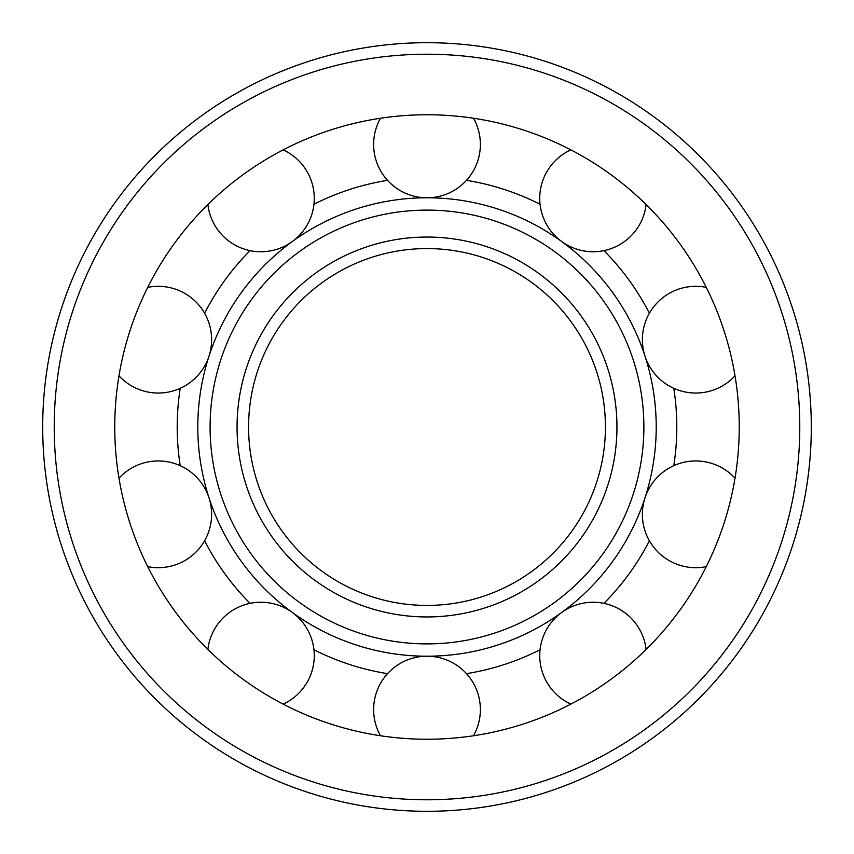 <?xml version="1.0" encoding="UTF-8"?>
<svg xmlns="http://www.w3.org/2000/svg" width="854" height="854" viewBox="0 0 854 854"><rect width="100%" height="100%" fill="white"/><g stroke="black" fill="none" stroke-linecap="round" stroke-linejoin="round"><path stroke-width="1.28" d="M248.578 427A178.422 178.422 0 0 0 516.211 581.521A178.422 178.422 0 0 0 516.211 272.479A178.422 178.422 0 0 0 248.578 427A178.422 178.422 0 0 0 516.211 581.521A178.422 178.422 0 0 0 516.211 272.479A178.422 178.422 0 0 0 248.578 427M210.095 427A216.905 216.905 0 0 0 535.447 614.837A216.905 216.905 0 0 0 535.447 239.163A216.905 216.905 0 0 0 210.095 427M197.797 427A229.203 229.203 0 0 0 541.607 625.502A229.203 229.203 0 0 0 541.607 228.498A229.203 229.203 0 0 0 197.797 427M180.215 388.314A249.795 249.795 0 0 0 180.215 465.686M204.608 540.753A249.795 249.795 0 0 0 250.083 603.351M313.952 649.745A249.795 249.795 0 0 0 387.535 673.657M466.465 673.657A249.795 249.795 0 0 0 540.048 649.745M603.917 603.351A249.795 249.795 0 0 0 649.392 540.753M673.785 465.686A249.795 249.795 0 0 0 673.785 388.314M649.392 313.247A249.795 249.795 0 0 0 603.917 250.649M540.048 204.255A249.795 249.795 0 0 0 466.465 180.343M387.535 180.343A249.795 249.795 0 0 0 313.952 204.255M250.083 250.649A249.795 249.795 0 0 0 204.608 313.247M114.756 427A312.244 312.244 0 0 0 583.122 697.408A312.244 312.244 0 0 0 583.122 156.592A312.244 312.244 0 0 0 114.756 427M42.7 427A384.3 384.3 0 0 0 619.15 759.814A384.3 384.3 0 0 0 619.15 94.186A384.3 384.3 0 0 0 42.7 427M473.511 735.764A53.375 53.375 0 0 0 440.536 657.954A53.375 53.375 0 0 0 380.489 735.764M646.115 649.456A53.375 53.375 0 0 0 590.018 602.337A53.375 53.375 0 0 0 570.856 704.134M735.016 478.176A53.375 53.375 0 0 0 642.379 514.322A53.375 53.375 0 0 0 706.279 566.64M706.279 287.36A53.375 53.375 0 0 0 642.379 339.678A53.375 53.375 0 0 0 735.016 375.824M570.856 149.866A53.375 53.375 0 0 0 590.018 251.663A53.375 53.375 0 0 0 646.115 204.544M380.489 118.236A53.375 53.375 0 0 0 440.536 196.046A53.375 53.375 0 0 0 473.511 118.236M207.885 204.544A53.375 53.375 0 0 0 292.271 241.565A53.375 53.375 0 0 0 283.144 149.866M118.984 375.824A53.375 53.375 0 0 0 209.006 356.171A53.375 53.375 0 0 0 147.721 287.36M147.721 566.64A53.375 53.375 0 0 0 209.006 497.829A53.375 53.375 0 0 0 118.984 478.176M283.144 704.134A53.375 53.375 0 0 0 292.271 612.435A53.375 53.375 0 0 0 207.885 649.456M237.049 427A189.951 189.951 0 0 0 521.975 591.502A189.951 189.951 0 0 0 521.975 262.498A189.951 189.951 0 0 0 237.049 427M54.229 427A372.771 372.771 0 0 0 613.385 749.833A372.771 372.771 0 0 0 613.385 104.167A372.771 372.771 0 0 0 54.229 427"/></g></svg>
